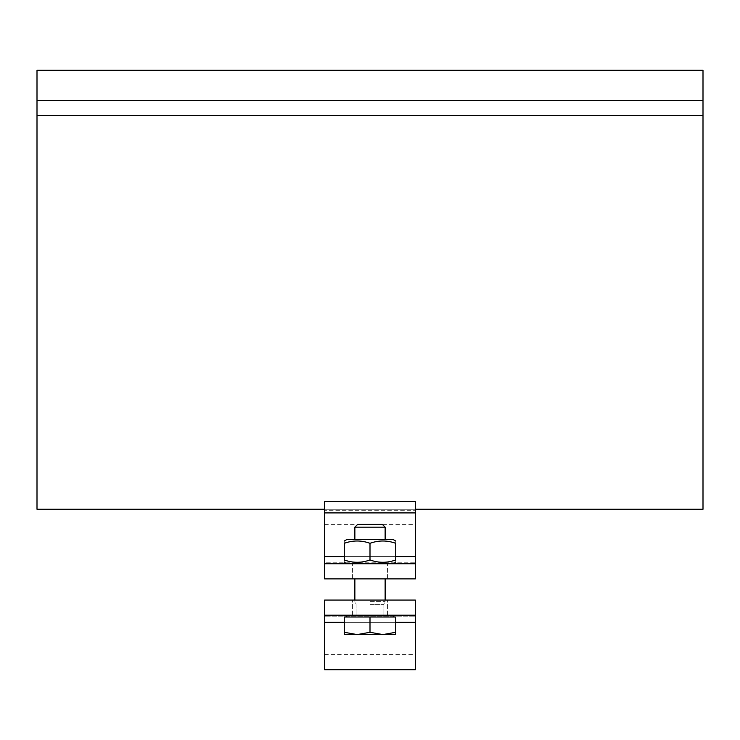 <?xml version="1.0" encoding="UTF-8"?>
<svg xmlns="http://www.w3.org/2000/svg" width="740" height="740" viewBox="0 0 740 740"><rect width="100%" height="100%" fill="white"/><g stroke="black" fill="none" stroke-linecap="round" stroke-linejoin="round"><path stroke-width="0.56" stroke-dasharray="3.7 2.78" d="M415.408 509.259L324.592 509.259L324.592 510.693L415.408 510.693L324.592 510.693L324.592 509.259L415.408 509.259L324.592 509.259L415.408 509.259L415.408 510.693L415.408 501.618L324.592 501.618L324.592 512.913L415.408 512.913L415.408 501.618L415.408 509.259L703 509.259L703 100.575L37 100.575L703 100.575L37 100.575L37 70.3L703 70.3L703 100.575M324.592 509.259L324.592 501.618L324.592 510.693L324.592 509.259L37 509.259L37 115.708L703 115.708M37 115.708L37 100.575M415.408 512.913L415.408 563.741L324.592 563.741L324.592 578.884L415.408 578.884L415.408 562.807L415.408 578.884L415.408 563.741L324.592 563.741L324.592 512.913M395.733 541.014L393.162 539.525L346.838 539.525L393.162 539.525L346.838 539.525L344.267 541.014M370 563.741L393.162 563.741L370 563.741M370 543.308C378.575 540.219 387.159 540.219 395.733 543.308L395.733 559.958C387.159 563.057 378.575 563.057 370 559.958C361.425 563.057 352.841 563.057 344.267 559.958C352.841 563.057 361.425 563.057 370 559.958C378.575 563.057 387.159 563.057 395.733 559.958C387.159 563.057 378.575 563.057 370 559.958C361.425 563.057 352.841 563.057 344.267 559.958C344.267 563.057 344.267 563.057 344.267 559.958C344.267 563.057 344.267 563.057 344.267 559.958L344.267 543.308C352.841 540.219 361.425 540.219 370 543.308L370 559.958L370 543.308C378.575 540.219 387.159 540.219 395.733 543.308C395.733 540.219 395.733 540.219 395.733 543.308C395.733 540.219 395.733 540.219 395.733 543.308C387.159 540.219 378.575 540.219 370 543.308C361.425 540.219 352.841 540.219 344.267 543.308C352.841 540.219 361.425 540.219 370 543.308L370 559.958M370 601.583L385.133 601.583L370 601.583M370 539.525L354.867 539.525L370 539.525M344.267 543.308C344.267 540.219 344.267 540.219 344.267 543.308C344.267 540.219 344.267 540.219 344.267 543.308L344.267 559.958L344.267 543.308M395.733 559.958C395.733 563.057 395.733 563.057 395.733 559.958C395.733 563.057 395.733 563.057 395.733 559.958L395.733 543.308L395.733 559.958M415.408 562.807L415.408 524.392L415.408 562.807L324.592 562.807L324.592 578.884L324.592 524.392L324.592 562.807L415.408 562.807M415.408 578.884L324.592 578.884L415.408 578.884M370 578.884L352.591 578.884L370 578.884M324.592 563.741L415.408 563.741M370 615.208L393.31 615.208L370 615.208M385.133 527.176L354.867 527.176L385.133 527.176L354.867 527.176L357.651 524.392L382.349 524.392L357.651 524.392L382.349 524.392L385.133 527.176L385.133 539.525M395.733 632.284L395.733 617.021L344.267 617.021L395.733 617.021L395.733 632.284L382.867 634.587L395.733 634.587L395.733 632.284L395.733 634.587L382.867 634.587L370 632.284L357.133 634.587L382.867 634.587L395.733 632.284L382.867 634.587L395.733 634.587L395.733 617.021L344.267 617.021L344.267 634.587L357.133 634.587L344.267 632.284L357.133 634.587L370 632.284L382.867 634.587L357.133 634.587L382.867 634.587L370 632.284L357.133 634.587L344.267 634.587L344.267 632.284L344.267 634.587L357.133 634.587L344.267 632.284L344.267 617.021L344.267 632.284M370 617.021L370 632.284L370 617.021L393.31 617.021L346.69 617.021L370 617.021L370 632.284M370 604.377L383.912 604.377L370 604.377M415.408 615.208L415.408 600.075L324.592 600.075L324.592 654.567L324.592 600.075L324.592 615.208L415.408 615.208L324.592 615.208L415.408 615.208L415.408 669.7M324.592 669.7L324.592 615.208M415.408 616.152L415.408 654.567L415.408 616.152L324.592 616.152L415.408 616.152M415.408 600.075L324.592 600.075L415.408 600.075M370 600.075L352.591 600.075L370 600.075M324.592 556.6L415.408 556.6M395.733 556.6L344.267 556.6M415.408 622.359L324.592 622.359M344.267 622.359L395.733 622.359M385.133 578.884L385.133 601.583L383.912 604.377L383.912 615.208L383.912 604.377L385.133 600.075M354.867 578.884L354.867 601.583L356.088 604.377L356.088 615.208L356.088 604.377L354.867 600.075M393.162 563.741L395.733 562.261M346.838 563.741L344.267 562.261M352.591 578.884L352.591 563.741L352.591 578.884M387.409 578.884L387.409 563.741L387.409 578.884M324.592 524.392L415.408 524.392M354.867 539.525L354.867 527.176M393.31 617.021L393.31 615.208M346.69 617.021L346.69 615.208M324.592 654.567L415.408 654.567M387.409 615.208L387.409 600.075L387.409 615.208M352.591 615.208L352.591 600.075L352.591 615.208"/><path stroke-width="1.11" d="M324.592 501.618L415.408 501.618L415.408 512.913L324.592 512.913L324.592 501.618M415.408 509.259L703 509.259L703 115.708L37 115.708L37 100.575L703 100.575L703 70.3L37 70.3L37 100.575M703 115.708L703 100.575M324.592 512.913L324.592 563.741L415.408 563.741L415.408 578.884L324.592 578.884L324.592 563.741M415.408 563.741L415.408 512.913M37 115.708L37 509.259L324.592 509.259M344.267 541.014L346.838 539.525L393.162 539.525L395.733 541.014M395.733 543.308C395.733 540.219 395.733 540.219 395.733 543.308C395.733 540.219 395.733 540.219 395.733 543.308C387.159 540.219 378.575 540.219 370 543.308C361.425 540.219 352.841 540.219 344.267 543.308C344.267 540.219 344.267 540.219 344.267 543.308C344.267 540.219 344.267 540.219 344.267 543.308L344.267 559.958C352.841 563.057 361.425 563.057 370 559.958C378.575 563.057 387.159 563.057 395.733 559.958C395.733 563.057 395.733 563.057 395.733 559.958C395.733 563.057 395.733 563.057 395.733 559.958L395.733 543.308M344.267 559.958C344.267 563.057 344.267 563.057 344.267 559.958C344.267 563.057 344.267 563.057 344.267 559.958M370 543.308L370 559.958M370 527.176L385.133 527.176L382.349 524.392L357.651 524.392L354.867 527.176L370 527.176M382.867 634.587L395.733 632.284L395.733 634.587L357.133 634.587L370 632.284L382.867 634.587M344.267 634.587L344.267 632.284L357.133 634.587L344.267 634.587M370 632.284L370 617.021L344.267 617.021L344.267 632.284M370 617.021L395.733 617.021L395.733 632.284M415.408 600.075L415.408 615.208L324.592 615.208L324.592 600.075L415.408 600.075M324.592 615.208L324.592 669.7L415.408 669.7L415.408 615.208M415.408 556.6L395.733 556.6M344.267 556.6L324.592 556.6M324.592 622.359L344.267 622.359M395.733 622.359L415.408 622.359M393.162 563.741L395.733 562.261M346.838 563.741L344.267 562.261M385.133 600.075L385.133 578.884M354.867 600.075L354.867 578.884M385.133 539.525L385.133 527.176M354.867 539.525L354.867 527.176M393.31 617.021L393.31 615.208M346.69 617.021L346.69 615.208"/></g></svg>
